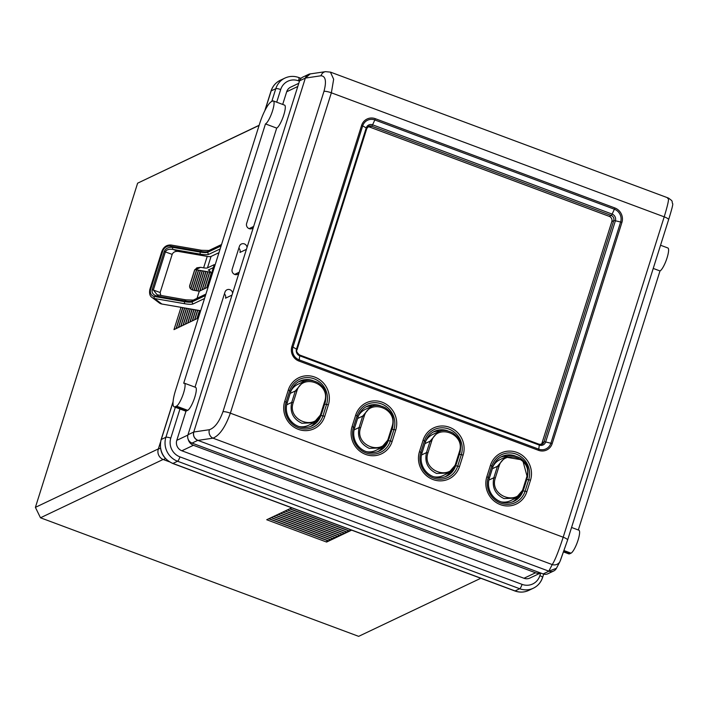 <?xml version="1.0" encoding="UTF-8"?>
<svg xmlns="http://www.w3.org/2000/svg" width="708" height="708" viewBox="0 0 708 708"><rect width="100%" height="100%" fill="white"/><g stroke="black" fill="none" stroke-linecap="round" stroke-linejoin="round"><path stroke-width="1.06" d="M543.142 573.94L548.921 571.197A6.558 6.23 64.6 0 0 553.665 571.011L547.886 573.763A6.558 6.23 -115.4 0 1 543.142 573.94L192.036 443.093A6.558 6.23 -115.4 0 1 187.974 434.765L299.564 80.836A6.558 6.23 -115.4 0 1 302.732 77.145L308.52 74.393A6.558 6.23 64.6 0 0 305.343 78.084L193.753 432.013L305.343 78.084L310.21 73.915L325.556 71.65A6.558 5.832 -98.4 0 0 320.99 75.774L305.343 78.084L299.564 80.836M310.794 73.827A6.558 6.23 64.6 0 0 308.52 74.393M330.415 72.101L333.654 79.243L331.362 92.81L230.348 413.171C225.348 427.11 219.569 435.438 212.993 438.163L197.93 440.394C194.373 438.633 192.974 435.836 193.753 432.013A6.558 6.23 64.6 0 0 197.815 440.349L192.036 443.093M548.921 571.197L197.815 440.349M553.665 571.011A6.558 6.23 64.6 0 0 556.479 568.214M571.56 527.469L578.905 530.212A12.293 2.744 110.4 0 1 578.082 540.08A12.293 2.744 110.4 0 1 571.011 553.169L569.851 553.718A20.488 4.575 110.4 0 1 568.71 553.851L563.656 551.966M660.546 245.242L667.892 247.986A12.293 2.744 110.4 0 1 667.069 257.854A12.293 2.744 110.4 0 1 659.998 270.943L578.321 529.991M515.212 455.987A18.443 17.514 64.6 0 0 501.848 456.483A18.443 17.514 64.6 0 0 492.918 466.864L489.316 478.307A18.443 17.514 64.6 0 0 500.751 501.742A18.443 17.514 64.6 0 0 514.079 501.237A18.443 17.514 64.6 0 0 522.893 491.184M447.837 430.88A18.443 17.514 64.6 0 0 434.473 431.376A18.443 17.514 64.6 0 0 425.543 441.757L421.941 453.2A18.443 17.514 64.6 0 0 433.367 476.634A18.443 17.514 64.6 0 0 446.704 476.13A18.443 17.514 64.6 0 0 455.518 466.076M380.453 405.772A18.443 17.514 64.6 0 0 367.089 406.268A18.443 17.514 64.6 0 0 358.168 416.649L354.558 428.083A18.443 17.514 64.6 0 0 365.992 451.527A18.443 17.514 64.6 0 0 379.32 451.014A18.443 17.514 64.6 0 0 388.143 440.969M313.078 380.665A18.443 17.514 64.6 0 0 299.714 381.161A18.443 17.514 64.6 0 0 290.793 391.533L287.183 402.976A18.443 17.514 64.6 0 0 298.617 426.42A18.443 17.514 64.6 0 0 311.945 425.906A18.443 17.514 64.6 0 0 320.768 415.861M315.759 421.614A18.443 17.514 -115.4 0 1 310.529 426.508M383.143 446.73A18.443 17.514 -115.4 0 1 377.904 451.615M517.893 496.945A18.443 17.514 -115.4 0 1 512.663 501.83M450.518 471.838A18.443 17.514 -115.4 0 1 445.279 476.723M187.974 434.765L193.753 432.013L209.391 429.703A6.558 5.832 81.6 0 0 212.993 438.163L552.24 564.586A6.558 6.39 27.6 0 0 559.975 561.515L556.417 568.329L548.815 571.152L552.24 564.586C554.948 560.426 558.603 551.302 563.187 537.213L664.201 216.843C668.317 203.329 669.476 197.205 667.679 198.452M197.93 440.394L548.815 571.152M559.975 561.515L567.595 540.062A6.558 1.434 17.5 0 1 567.568 540.115L560.4 560.506M369.718 127.095L609.278 216.374L611.208 215.453L371.647 126.174L369.718 127.095A4.098 3.894 64.6 0 0 367.806 126.891M611.827 221.577L542.08 442.783L544.01 441.872L613.748 220.666L611.827 221.577A4.098 3.894 64.6 0 0 609.278 216.374M433.11 432.101A18.443 17.514 -115.4 0 1 440.208 431.128M500.494 457.209A18.443 17.514 -115.4 0 1 507.592 456.235M365.735 406.994A18.443 17.514 -115.4 0 1 372.833 406.02M298.36 381.886A18.443 17.514 -115.4 0 1 305.458 380.904M541 444.474A4.098 3.894 64.6 0 0 542.08 442.783M328.689 541.071L268.801 518.752L266.721 519.743L326.609 542.054L328.689 541.071M333.318 538.868L273.421 516.548L271.341 517.539L331.229 539.859L333.318 538.868M337.937 536.673L278.049 514.353L275.97 515.344L335.858 537.664L337.937 536.673M342.557 534.469L282.669 512.149L280.589 513.141L340.477 535.46L342.557 534.469M347.185 532.274L287.298 509.955L285.209 510.946L345.106 533.266L347.185 532.274M350.195 529.593L349.725 531.062L351.664 530.142M349.725 531.062L289.837 508.742L291.767 507.822M349.495 531.177L289.607 508.857L287.528 509.849L347.416 532.168L349.495 531.177M344.876 533.372L284.979 511.052L282.899 512.043L342.796 534.363L344.876 533.372M340.247 535.575L280.359 513.256L278.279 514.238L338.167 536.558L340.247 535.575M335.627 537.77L275.731 515.451L273.651 516.442L333.548 538.761L335.627 537.77M330.999 539.965L271.111 517.645L269.031 518.637L328.919 540.956L330.999 539.965M163.114 459.465L40.48 517.787L358.655 636.35L480.803 578.268M259.093 125.422L137.618 183.186L259.146 125.263M137.618 183.186L35.4 507.362L158.362 448.899M182.876 307.653L176.292 328.521L178.381 327.53L184.549 307.945M190.585 288.82L196.576 269.801M189.558 286.457L194.886 269.562M186.602 308.299L180.921 326.317L183 325.326L188.284 308.582M194.036 290.315L200.302 270.447M192.39 289.944L198.629 270.155M190.328 308.936L185.54 324.122L187.62 323.131L192.01 309.228M197.771 290.961L204.028 271.093M196.089 290.669L202.355 270.801M194.054 309.582L190.169 321.919L192.249 320.928L195.735 309.874M202.028 289.908L207.763 271.73M199.948 290.899L206.081 271.447M197.789 310.228L194.788 319.724L196.868 318.733L199.461 310.511M206.656 287.714L211.011 273.89M204.568 288.705L209.807 272.084M199.647 310.546L197.098 318.627L198.364 318.025M206.886 287.598L210.949 274.695M195.921 309.9L192.479 320.821L194.558 319.83L197.603 310.192M204.338 288.811L209.621 272.058M202.258 289.802L207.948 271.766M192.195 309.263L187.859 323.016L189.939 322.034L193.868 309.546M199.718 291.015L205.895 271.412M197.957 290.988L204.223 271.12M188.47 308.617L183.23 325.22L185.31 324.229L190.142 308.909M195.904 290.634L202.169 270.766M194.222 290.351L200.488 270.483M184.735 307.971L178.611 327.415L180.69 326.432L186.416 308.263M192.213 289.873L198.444 270.129M190.735 288.961L196.762 269.837M181.009 307.334L173.982 329.618L176.062 328.627L182.691 307.617M40.48 517.787L35.4 507.362M347.911 530.584L347.416 532.168M345.601 531.681L345.106 533.266M343.291 532.788L342.796 534.363M340.982 533.885L340.477 535.46M338.663 534.982L338.167 536.558M336.353 536.08L335.858 537.664M334.043 537.177L333.548 538.761M331.733 538.284L331.229 539.859M329.424 539.381L328.919 540.956M327.105 540.478L326.609 542.054M210.966 275.164L206.931 287.581M210.825 275.235A4.098 3.894 64.6 0 0 208.285 270.022L213.347 267.615M200.665 310.724L161.849 304.024A8.195 6.797 126.9 0 1 159.327 302.953L152.016 297.449A8.195 6.797 126.9 0 0 154.53 298.528L161.849 304.024M220.144 248.942L208.94 254.269A18.027 3.938 17.5 0 1 200.523 254.181L172.982 249.428L178.274 251.402L207.232 256.402A8.195 1.788 -162.5 0 0 211.055 256.438L218.967 252.676M211.055 256.438L207.453 267.881L214.294 264.624L207.072 287.51L199.275 291.218L197.036 298.316M169.345 461.793L163.362 459.563A8.195 7.788 -115.4 0 1 158.282 449.146L160.504 442.102M199.275 291.218L193.399 290.209C190.523 289.448 189.293 287.899 189.7 285.545L194.514 270.288L196.842 267.819L200.612 267.323L203.621 267.836L207.232 256.402M178.274 251.402C175.248 251.136 173.212 252.128 172.177 254.376L160.15 292.51L160.796 295.528M253.243 227.728A4.098 3.894 -115.4 0 1 246.632 223.445L276.695 128.104L265.465 123.918L183.691 383.258A12.293 2.744 -69.6 0 1 184.381 383.178A12.293 2.744 -69.6 0 1 183.124 394.356A12.293 2.744 -69.6 0 1 176.478 406.144L187.708 410.33A12.293 2.744 -69.6 0 0 194.355 398.542A12.293 2.744 -69.6 0 0 195.603 387.365L184.381 383.178M195.019 387.143L224.985 292.094A4.098 3.894 -115.4 0 1 232.622 293.13M188.231 439.447A8.195 7.788 64.6 0 0 193.417 445.279L535.549 572.772A8.195 7.788 64.6 0 0 540.461 572.94M653.236 268.429L659.998 270.943M238.817 273.5A4.098 3.894 -115.4 0 1 232.197 269.217L239.41 246.331A4.098 3.894 -115.4 0 1 247.057 247.366M540.558 572.976L529.911 578.047A8.195 7.788 -115.4 0 1 523.991 578.268L181.859 450.775A8.195 7.788 -115.4 0 1 176.779 440.349L186.018 411.056M282.696 104.43L286.687 91.766A8.195 7.788 -115.4 0 1 290.652 87.155L298.794 83.287M176.478 406.144L175.319 406.693A20.488 4.575 -69.6 0 1 174.177 406.826A20.488 4.575 -69.6 0 1 175.557 390.374L259.73 123.404A20.488 4.575 -69.6 0 1 271.518 101.58L272.677 101.032A12.293 2.744 -69.6 0 1 273.359 100.952A12.293 2.744 -69.6 0 1 272.111 112.13A12.293 2.744 -69.6 0 1 265.465 123.918M276.695 128.104A12.293 2.744 -69.6 0 0 283.342 116.316A12.293 2.744 -69.6 0 0 284.589 105.138L273.359 100.952M175.319 406.693L186.549 410.879L187.708 410.33M186.549 410.879A20.488 4.575 110.4 0 1 185.407 411.012L174.177 406.826M246.428 249.349L239.968 252.42A4.098 3.894 64.6 0 0 238.853 248.119M232.003 295.112L225.533 298.183A4.098 3.894 64.6 0 0 224.418 293.882M210.621 272.226L194.842 269.562M207.453 267.881A8.195 1.788 17.5 0 1 203.621 267.836M158.557 295.201A1.637 0.841 99.8 0 0 158.353 295.112A1.637 0.841 99.8 0 0 157.344 296.174C153.309 295.121 151.592 292.944 152.167 289.652L164.194 251.508C165.645 248.366 168.495 246.986 172.734 247.358A1.637 0.841 -80.2 0 0 172.982 249.428C169.053 248.827 166.522 249.632 165.389 251.844L153.362 289.979L157.141 294.785L158.185 295.112M186.089 299.953A1.637 0.841 99.8 0 0 185.885 299.856L157.141 294.776M503.999 498.574C495.184 494.299 491.803 487.352 493.848 477.732L497.459 466.298L505.37 457.076L522.646 459.97L527.398 477.457L523.796 488.892L515.849 498.131L503.999 498.574M493.149 466.183A16.39 15.576 -115.4 0 1 499.954 459.66L505.37 457.076C509.291 454.793 514.22 455.102 520.159 457.996C526.832 462.944 529.044 466.917 527.469 477.378L526.796 476.811C533.159 458.864 504.025 448.04 498.972 466.448L495.343 477.953C488.945 495.919 518.079 506.742 523.168 488.325L526.796 476.811M523.796 488.892L523.858 488.839C521.283 494.405 518.61 497.494 515.849 498.122L510.424 500.706A16.39 15.576 -115.4 0 1 501.069 501.857M456.421 463.784L460.094 452.27L456.421 463.784L448.474 473.015L436.624 473.466C427.809 469.192 424.419 462.244 426.473 452.624L430.083 441.181L437.995 431.969C441.916 429.685 446.845 429.995 452.784 432.889C459.457 437.836 461.669 441.81 460.094 452.27L459.412 451.704C465.784 433.756 436.65 422.933 431.597 441.341L427.968 452.846C421.57 470.811 450.704 481.635 455.784 463.218L459.412 451.704M433.685 476.75A16.39 15.576 -115.4 0 0 443.049 475.599L448.465 473.015C451.235 472.386 453.899 469.289 456.483 463.731L455.784 463.218M425.774 441.075A16.39 15.576 -115.4 0 1 432.579 434.544L437.995 431.969M321.662 413.569L325.335 402.055L321.662 413.569L313.715 422.8L301.874 423.251C293.05 418.968 289.669 412.021 291.714 402.409L295.325 390.966L303.245 381.754C307.157 379.47 312.086 379.771 318.025 382.674C324.707 387.612 326.91 391.586 325.335 402.055L324.662 401.489C331.034 383.532 301.891 372.718 296.838 391.117L293.209 402.631C286.811 420.596 315.954 431.411 321.034 412.994L324.662 401.489M298.935 426.535A16.39 15.576 -115.4 0 0 308.29 425.375L313.715 422.8C316.476 422.172 319.149 419.074 321.724 413.507L321.034 412.994M291.015 390.86A16.39 15.576 -115.4 0 1 297.82 384.329L303.245 381.754M389.037 438.677L392.719 427.163L389.037 438.677L381.099 447.907L369.249 448.359C360.425 444.075 357.044 437.128 359.098 427.517L362.7 416.074L370.62 406.861C374.541 404.578 379.47 404.887 385.4 407.781C392.082 412.729 394.285 416.702 392.719 427.163L392.037 426.597C398.409 408.64 369.275 397.825 364.213 416.224L360.584 427.738C354.195 445.704 383.329 456.527 388.409 438.102L392.037 426.597M366.31 451.642A16.39 15.576 -115.4 0 0 375.674 450.483L381.09 447.907C383.86 447.279 386.524 444.181 389.099 438.624L388.409 438.102M358.398 415.968A16.39 15.576 -115.4 0 1 365.195 409.436L370.62 406.861M500.423 504.654A21.921 20.824 -115.4 0 1 486.83 476.794L490.44 465.351A21.921 20.824 -115.4 0 1 516.893 452.412A21.921 20.824 -115.4 0 1 530.478 480.272L526.876 491.715A21.921 20.824 -115.4 0 1 500.423 504.654M490.44 465.351A2.46 0.54 17.5 0 1 491.821 466.041L488.219 477.484A20.178 19.169 64.6 0 0 500.724 503.131A20.178 19.169 64.6 0 0 525.079 491.219L528.69 479.776A20.178 19.169 64.6 0 0 516.176 454.129A20.178 19.169 64.6 0 0 491.821 466.041L492.918 466.864M489.316 478.307L488.219 477.484A2.46 0.54 -162.5 0 0 486.83 476.794M433.039 479.546A21.921 20.824 -115.4 0 1 419.455 451.686L423.065 440.243A21.921 20.824 -115.4 0 1 449.518 427.305A21.921 20.824 -115.4 0 1 463.103 455.164L459.492 466.607A21.921 20.824 -115.4 0 1 433.039 479.546M423.065 440.243A2.46 0.54 17.5 0 1 424.446 440.934L420.844 452.368A20.178 19.169 64.6 0 0 433.349 478.024A20.178 19.169 64.6 0 0 457.704 466.112L461.315 454.669A20.178 19.169 64.6 0 0 448.801 429.021A20.178 19.169 64.6 0 0 424.446 440.934L425.543 441.757M421.941 453.2L420.844 452.368A2.46 0.54 -162.5 0 0 419.455 451.686M365.664 454.43A21.921 20.824 -115.4 0 1 352.08 426.57L355.681 415.136A21.921 20.824 -115.4 0 1 382.134 402.197A21.921 20.824 -115.4 0 1 395.728 430.057L392.117 441.491A21.921 20.824 -115.4 0 1 365.664 454.43M355.681 415.136A2.46 0.54 17.5 0 1 357.071 415.817L353.46 427.26A20.178 19.169 64.6 0 0 365.974 452.908A20.178 19.169 64.6 0 0 390.329 440.995L393.931 429.561A20.178 19.169 64.6 0 0 381.426 403.905A20.178 19.169 64.6 0 0 357.071 415.817L358.168 416.649M354.558 428.083L353.46 427.26A2.46 0.54 -162.5 0 0 352.08 426.57M298.289 429.322A21.921 20.824 -115.4 0 1 284.696 401.463L288.306 390.019A21.921 20.824 -115.4 0 1 314.759 377.081A21.921 20.824 -115.4 0 1 328.353 404.941L324.742 416.384A21.921 20.824 -115.4 0 1 298.289 429.322M288.306 390.019A2.46 0.54 17.5 0 1 289.696 390.71L286.085 402.153A20.178 19.169 64.6 0 0 298.599 427.8A20.178 19.169 64.6 0 0 322.954 415.888L326.556 404.445A20.178 19.169 64.6 0 0 314.042 378.798A20.178 19.169 64.6 0 0 289.696 390.71L290.793 391.533M287.183 402.976L286.085 402.153A2.46 0.54 -162.5 0 0 284.696 401.463M523.053 490.865L525.079 491.219A2.46 0.54 17.5 0 1 526.876 491.715M455.678 465.758L457.704 466.112A2.46 0.54 17.5 0 1 459.492 466.607M388.303 440.65L390.329 440.995A2.46 0.54 17.5 0 1 392.117 441.491M320.919 415.543L322.954 415.888A2.46 0.54 17.5 0 1 324.742 416.384M209.391 429.703C214.728 427.897 219.25 421.888 222.967 411.693L323.981 91.332C326.645 81.287 325.645 76.101 320.99 75.774M323.981 91.332A6.558 1.434 17.5 0 1 331.362 92.81L664.201 216.843A6.558 1.434 17.5 0 1 668.6 219.701A6.558 1.434 17.5 0 1 668.582 219.746L567.604 540.009M291.864 346.593L361.611 125.396A11.363 10.788 -115.4 0 1 375.32 118.687L614.88 207.966A11.363 10.788 -115.4 0 1 621.925 222.401L552.178 443.606A11.363 10.788 -115.4 0 1 538.469 450.315L298.909 361.036A11.363 10.788 -115.4 0 1 291.864 346.593A2.46 0.54 17.5 0 1 292.944 347.088A10.054 9.558 64.6 0 0 299.183 359.876L299.741 355.805A5.257 4.991 -115.4 0 1 296.484 349.124L366.231 127.927A5.257 4.991 -115.4 0 1 372.576 124.82L612.137 214.099A5.257 4.991 -115.4 0 1 615.394 220.781L620.633 222.011A10.054 9.558 64.6 0 0 614.394 209.223L374.833 119.953A10.054 9.558 64.6 0 0 362.691 125.882L366.231 127.927A2.46 0.54 -162.5 0 1 366.797 128.502L368.682 126.289A4.098 3.894 64.6 0 0 366.779 128.369M222.967 411.693A6.558 1.434 17.5 0 1 230.348 413.171L563.187 537.213A6.558 1.434 17.5 0 1 567.595 540.062L668.6 219.701C671.45 210.506 673.343 203.789 672.6 203.568C671.361 201.063 673.945 201.886 668.334 198.028L330.521 72.136M298.909 361.036A2.46 0.549 -69.6 0 0 299.183 359.876L538.744 449.146L539.31 445.084A5.257 4.991 -115.4 0 0 545.647 441.978L615.394 220.781A2.46 0.54 -162.5 0 0 613.748 220.666A4.098 3.894 64.6 0 0 611.208 215.453A2.46 0.549 -69.6 0 0 612.137 214.099L614.394 209.223A2.46 0.549 -69.6 0 0 614.88 207.966M539.284 444.359A4.098 3.894 64.6 0 0 544.01 441.872A2.46 0.54 -162.5 0 1 545.647 441.978L550.886 443.217L620.633 222.011A2.46 0.54 17.5 0 1 621.925 222.401M375.32 118.687A2.46 0.549 -69.6 0 1 374.833 119.953L372.576 124.82A2.46 0.549 -69.6 0 1 371.647 126.174A4.098 3.894 64.6 0 0 368.682 126.289M542.018 444.173L539.195 444.27A2.46 0.549 -69.6 0 1 539.31 445.084L299.741 355.805A2.46 0.549 -69.6 0 0 299.634 354.991A2.46 0.549 -69.6 0 0 299.493 355.009M538.469 450.315A2.46 0.549 -69.6 0 0 538.744 449.146A10.054 9.558 64.6 0 0 550.886 443.217A2.46 0.54 17.5 0 1 552.178 443.606M361.611 125.396A2.46 0.54 17.5 0 1 362.691 125.882L292.944 347.088L296.484 349.124A2.46 0.54 -162.5 0 1 297.05 349.699L366.797 128.502A2.46 0.54 -162.5 0 1 366.7 128.599M296.953 349.796A2.46 0.54 -162.5 0 0 297.05 349.699C296.024 350.964 296.882 352.734 299.634 354.991L539.195 444.27A2.46 0.549 -69.6 0 0 539.062 444.288M324.689 404.126L326.556 404.445A2.46 0.54 -162.5 0 1 328.353 404.941M392.073 429.234L393.931 429.561A2.46 0.54 -162.5 0 1 395.728 430.057M459.448 454.341L461.315 454.669A2.46 0.54 -162.5 0 1 463.103 455.164M526.823 479.458L528.69 479.776A2.46 0.54 -162.5 0 1 530.478 480.272M204.515 298.519L193.311 303.847A18.027 3.938 17.5 0 1 184.885 303.759L154.53 298.528A1.637 0.841 99.8 0 1 154.282 296.448L184.638 301.688L184.876 300.927L157.344 296.174M158.282 449.146L160.442 448.12M297.776 86.491L286.687 91.766M176.779 440.349L187.877 435.075M234.658 274.394L239.216 272.226M249.092 228.631L253.65 226.463M193.417 445.279L181.859 450.775M523.991 578.268L535.549 572.772M563.825 551.479L569.851 553.718M564.126 550.612L571.011 553.169M271.775 101.465L275.801 88.686L271.173 90.889L265.066 110.262M299.457 81.181L298.502 80.827A14.753 14.018 64.6 0 0 280.695 89.535A4.098 0.894 17.5 0 0 275.801 88.686A18.851 17.904 -115.4 0 1 284.926 78.084L280.297 80.278A18.851 17.904 64.6 0 0 271.173 90.889A4.098 0.894 17.5 0 0 271.014 91.049L264.765 110.855M179.974 408.985L170.787 438.119A14.753 14.018 64.6 0 0 179.938 456.872L522.062 584.374A4.098 0.912 110.4 0 1 519.707 588.737L177.575 461.235A18.851 17.904 -115.4 0 1 165.893 437.279L161.265 439.473A18.851 17.904 64.6 0 0 172.956 463.439L515.079 590.932A18.851 17.904 64.6 0 0 528.708 590.419L533.328 588.215A18.851 17.904 -115.4 0 1 519.707 588.737L515.079 590.932A4.098 0.912 110.4 0 1 514.849 590.959C519.592 592.649 524.212 592.472 528.708 590.419M170.787 438.119A4.098 0.894 17.5 0 0 165.893 437.279L175.354 407.259M173.026 402.171L161.265 439.473A4.098 0.894 17.5 0 0 161.105 439.641C158.751 450.624 162.628 458.563 172.725 463.466L514.849 590.959M179.938 456.872A4.098 0.912 110.4 0 1 177.575 461.235L172.956 463.439A4.098 0.912 110.4 0 1 172.725 463.466M542.452 577.613A18.851 17.904 -115.4 0 1 533.328 588.215C537.894 585.959 540.983 582.365 542.62 577.445A4.098 0.894 17.5 0 0 539.868 575.666L540.7 573.029M280.695 89.535L276.704 102.2M522.062 584.374A14.753 14.018 64.6 0 0 539.868 575.666M298.555 77.561A4.098 0.912 110.4 0 1 298.776 77.535A4.098 0.912 110.4 0 1 298.502 80.827M163.362 459.563L165.451 458.572M200.612 267.323L195.709 269.651M221.339 245.163L208.17 251.42L207.922 252.19L221.1 245.924M172.734 247.358L200.276 252.11L200.514 251.34L170.15 246.11A6.558 5.443 -53.1 0 0 162.69 251.251L150.662 289.395A6.558 5.443 -53.1 0 0 154.282 296.448M205.709 294.74L192.532 301.006L192.293 301.767L205.462 295.501M172.177 254.376L164.194 251.508M152.167 289.652L160.15 292.51M200.523 254.181A1.637 0.841 -80.2 0 1 200.276 252.11A16.39 3.584 -162.5 0 0 207.922 252.19A1.637 1.558 -115.4 0 0 208.94 254.269M221.542 244.517L208.957 250.499A1.637 1.558 -115.4 0 0 208.17 251.42A16.39 3.584 17.5 0 1 200.514 251.34A1.637 0.841 -80.2 0 1 201.523 250.278A1.637 0.841 -80.2 0 1 201.727 250.366M192.532 301.006A16.39 3.584 17.5 0 1 184.876 300.927A1.637 0.841 99.8 0 1 185.885 299.856L193.328 300.086A1.637 1.558 64.6 0 0 192.532 301.006M184.885 303.759A1.637 0.841 99.8 0 1 184.638 301.688A16.39 3.584 -162.5 0 0 192.293 301.767A1.637 1.558 64.6 0 0 193.311 303.847M170.15 246.11A1.637 0.841 -80.2 0 1 171.168 245.039A1.637 0.841 -80.2 0 1 171.363 245.127M162.69 251.251L161.858 251.305C163.734 246.8 166.84 244.703 171.168 245.039L201.523 250.278L208.957 250.499M150.662 289.395L149.831 289.448L161.858 251.305M488.847 480.113L493.848 477.732L495.343 477.953M492.334 468.731L497.459 466.298L498.972 466.448M527.398 477.457L523.858 488.839L523.168 488.325M421.464 455.005L426.473 452.624L427.968 452.846M431.597 441.341L430.083 441.181L424.959 443.624M286.713 404.79L291.714 402.409L293.209 402.631M296.838 391.117L295.325 390.966L290.2 393.4M354.089 429.898L359.098 427.517L360.584 427.738M364.213 416.224L362.7 416.074L357.575 418.517M330.53 72.145L325.556 71.65M301.024 78.376L298.776 77.535C294.041 75.844 289.422 76.03 284.926 78.084M543.673 574.117L542.62 577.445M173.062 401.702L161.105 439.641M271.014 91.049C272.642 86.128 275.739 82.544 280.297 80.278M149.831 289.448C149.14 293.501 149.866 296.174 152.016 297.449M193.328 300.086L205.904 294.103"/></g></svg>
